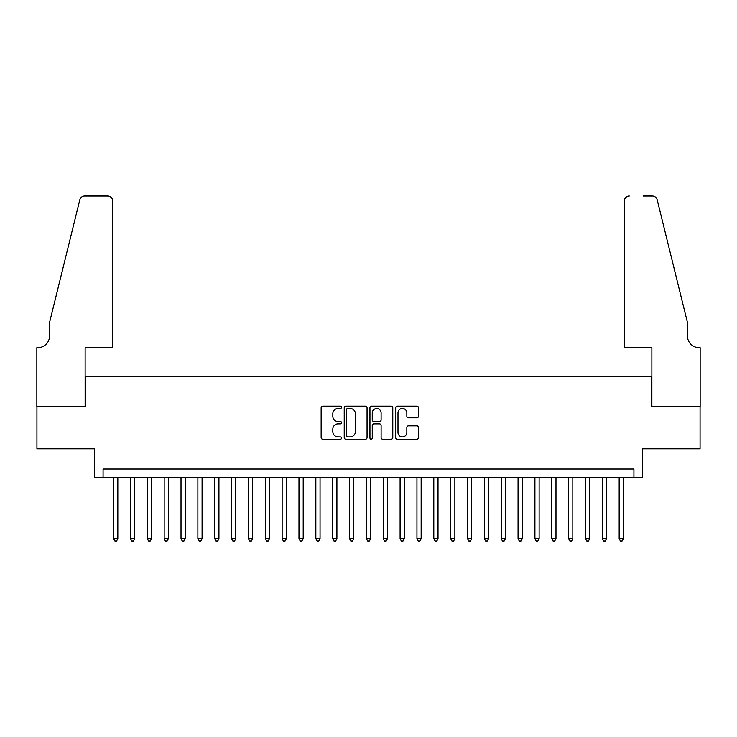 <?xml version="1.0" encoding="UTF-8"?>
<svg xmlns="http://www.w3.org/2000/svg" width="737" height="737" viewBox="0 0 737 737"><rect width="100%" height="100%" fill="white"/><g stroke="black" fill="none" stroke-linecap="round" stroke-linejoin="round"><path stroke-width="1.11" d="M341.535 407.294A1.161 1.161 0 0 0 340.383 406.142L322.806 406.142A1.658 1.658 0 0 0 321.148 407.791L321.148 437.566A1.658 1.658 0 0 0 322.806 439.224L340.383 439.224A1.161 1.161 0 0 0 341.535 438.064A1.161 1.161 0 0 0 340.383 436.903L338.108 436.903A5.297 5.297 0 0 1 332.811 431.615L332.811 429.127A5.297 5.297 0 0 1 338.108 423.839L340.383 423.839A1.161 1.161 0 0 0 341.535 422.679A1.161 1.161 0 0 0 340.383 421.518L338.108 421.518A5.297 5.297 0 0 1 332.811 416.23L332.811 413.752A5.297 5.297 0 0 1 338.108 408.455L340.383 408.455A1.161 1.161 0 0 0 341.535 407.294M416.838 417.796A1.658 1.658 0 0 0 418.496 416.147L418.496 407.791A1.658 1.658 0 0 0 416.838 406.142L397.326 406.142A1.658 1.658 0 0 0 395.668 407.791L395.668 437.566A1.658 1.658 0 0 0 397.326 439.224L416.838 439.224A1.658 1.658 0 0 0 418.496 437.566L418.496 427.478A1.658 1.658 0 0 0 416.838 425.82L408.491 425.82A1.658 1.658 0 0 0 406.833 427.478L406.833 432.481A4.422 4.422 0 0 1 402.411 436.903A4.422 4.422 0 0 1 397.989 432.481L397.989 412.877A4.422 4.422 0 0 1 402.411 408.455A4.422 4.422 0 0 1 406.833 412.877L406.833 416.147A1.658 1.658 0 0 0 408.491 417.796L416.838 417.796M633.921 477.447L642.351 477.447L642.351 448.796L700.067 448.796L700.067 406.667L651.619 406.667L651.619 376.34L85.381 376.34L85.381 406.667L36.933 406.667L36.933 448.796L94.649 448.796L94.649 477.447L633.921 477.447L633.921 469.027L103.079 469.027L103.079 477.447M367.054 407.791A1.658 1.658 0 0 0 365.395 406.142L345.883 406.142A1.658 1.658 0 0 0 344.225 407.791L344.225 437.566A1.658 1.658 0 0 0 345.883 439.224L365.395 439.224A1.658 1.658 0 0 0 367.054 437.566L367.054 407.791M371.605 406.142L391.117 406.142A1.658 1.658 0 0 1 392.775 407.791L392.775 437.566A1.658 1.658 0 0 1 391.117 439.224L382.77 439.224A1.658 1.658 0 0 1 381.112 437.566L381.112 425.489A1.658 1.658 0 0 0 379.463 423.839L373.917 423.839A1.658 1.658 0 0 0 372.259 425.489L372.259 438.064A1.161 1.161 0 0 1 371.107 439.224A1.161 1.161 0 0 1 369.946 438.064L369.946 407.791A1.658 1.658 0 0 1 371.605 406.142M347.698 408.455A1.161 1.161 0 0 0 346.537 409.615L346.537 435.751A1.161 1.161 0 0 0 347.698 436.903L350.093 436.903A5.297 5.297 0 0 0 355.391 431.615L355.391 413.752A5.297 5.297 0 0 0 350.093 408.455L347.698 408.455M381.112 412.96A4.422 4.422 0 0 0 376.69 408.538A4.422 4.422 0 0 0 372.259 412.96L372.259 419.869A1.658 1.658 0 0 0 373.917 421.518L379.463 421.518A1.658 1.658 0 0 0 381.112 419.869L381.112 412.96M113.609 477.447L113.609 538.793L117.828 538.793L117.828 477.447M117.828 538.793L116.557 540.986L114.88 540.986L113.609 538.793M112.77 347.689L112.77 201.072A5.058 5.058 0 0 0 107.713 196.014L84.709 196.014A5.058 5.058 0 0 0 79.799 199.865L49.572 322.41L49.572 335.888A11.792 11.792 0 0 1 37.78 347.689L36.85 347.689L36.85 406.667L85.133 406.667L85.133 347.689L112.77 347.689L112.77 201.072C112.448 198.023 110.762 196.337 107.713 196.014L93.728 196.014M79.799 199.865C81.088 197.092 81.088 197.092 79.799 199.865C81.088 197.092 81.088 197.092 79.799 199.865M49.572 335.888A11.792 11.792 0 0 1 37.78 347.689M624.23 347.689L624.23 201.072L624.23 347.689L651.867 347.689L651.867 406.667L700.15 406.667L700.15 347.689L699.22 347.689A11.792 11.792 0 0 1 687.428 335.888A11.792 11.792 0 0 0 699.22 347.689M678.16 284.832L657.201 199.865L687.428 322.41L687.428 335.888M643.272 196.014L652.291 196.014A5.058 5.058 0 0 1 657.201 199.865C655.912 197.092 655.912 197.092 657.201 199.865C655.912 197.092 655.912 197.092 657.201 199.865M629.287 196.014A5.058 5.058 0 0 0 624.23 201.072C624.552 198.023 626.238 196.337 629.287 196.014M130.467 477.447L130.467 538.793L134.678 538.793L134.678 477.447M134.678 538.793L133.415 540.986L131.73 540.986L130.467 538.793M147.317 477.447L147.317 538.793L151.527 538.793L151.527 477.447M151.527 538.793L150.265 540.986L148.579 540.986L147.317 538.793M164.167 477.447L164.167 538.793L168.377 538.793L168.377 477.447M168.377 538.793L167.115 540.986L165.429 540.986L164.167 538.793M181.016 477.447L181.016 538.793L185.236 538.793L185.236 477.447M185.236 538.793L183.974 540.986L182.288 540.986L181.016 538.793M197.875 477.447L197.875 538.793L202.085 538.793L202.085 477.447M202.085 538.793L200.823 540.986L199.137 540.986L197.875 538.793M214.725 477.447L214.725 538.793L218.935 538.793L218.935 477.447M218.935 538.793L217.673 540.986L215.987 540.986L214.725 538.793M231.575 477.447L231.575 538.793L235.794 538.793L235.794 477.447M235.794 538.793L234.523 540.986L232.837 540.986L231.575 538.793M248.424 477.447L248.424 538.793L252.644 538.793L252.644 477.447M252.644 538.793L251.381 540.986L249.696 540.986L248.424 538.793M265.283 477.447L265.283 538.793L269.493 538.793L269.493 477.447M269.493 538.793L268.231 540.986L266.545 540.986L265.283 538.793M282.133 477.447L282.133 538.793L286.343 538.793L286.343 477.447M286.343 538.793L285.081 540.986L283.395 540.986L282.133 538.793M298.982 477.447L298.982 538.793L303.202 538.793L303.202 477.447M303.202 538.793L301.93 540.986L300.245 540.986L298.982 538.793M315.841 477.447L315.841 538.793L320.051 538.793L320.051 477.447M320.051 538.793L318.789 540.986L317.103 540.986L315.841 538.793M332.691 477.447L332.691 538.793L336.901 538.793L336.901 477.447M336.901 538.793L335.639 540.986L333.953 540.986L332.691 538.793M349.541 477.447L349.541 538.793L353.751 538.793L353.751 477.447M353.751 538.793L352.489 540.986L350.803 540.986L349.541 538.793M366.39 477.447L366.39 538.793L370.61 538.793L370.61 477.447M370.61 538.793L369.338 540.986L367.662 540.986L366.39 538.793M383.249 477.447L383.249 538.793L387.459 538.793L387.459 477.447M387.459 538.793L386.197 540.986L384.511 540.986L383.249 538.793M400.099 477.447L400.099 538.793L404.309 538.793L404.309 477.447M404.309 538.793L403.047 540.986L401.361 540.986L400.099 538.793M416.949 477.447L416.949 538.793L421.159 538.793L421.159 477.447M421.159 538.793L419.897 540.986L418.211 540.986L416.949 538.793M433.798 477.447L433.798 538.793L438.018 538.793L438.018 477.447M438.018 538.793L436.755 540.986L435.07 540.986L433.798 538.793M450.657 477.447L450.657 538.793L454.867 538.793L454.867 477.447M454.867 538.793L453.605 540.986L451.919 540.986L450.657 538.793M467.507 477.447L467.507 538.793L471.717 538.793L471.717 477.447M471.717 538.793L470.455 540.986L468.769 540.986L467.507 538.793M484.356 477.447L484.356 538.793L488.576 538.793L488.576 477.447M488.576 538.793L487.304 540.986L485.619 540.986L484.356 538.793M501.206 477.447L501.206 538.793L505.425 538.793L505.425 477.447M505.425 538.793L504.163 540.986L502.477 540.986L501.206 538.793M518.065 477.447L518.065 538.793L522.275 538.793L522.275 477.447M522.275 538.793L521.013 540.986L519.327 540.986L518.065 538.793M534.915 477.447L534.915 538.793L539.125 538.793L539.125 477.447M539.125 538.793L537.863 540.986L536.177 540.986L534.915 538.793M551.764 477.447L551.764 538.793L555.984 538.793L555.984 477.447M555.984 538.793L554.712 540.986L553.026 540.986L551.764 538.793M568.623 477.447L568.623 538.793L572.833 538.793L572.833 477.447M572.833 538.793L571.571 540.986L569.885 540.986L568.623 538.793M585.473 477.447L585.473 538.793L589.683 538.793L589.683 477.447M589.683 538.793L588.421 540.986L586.735 540.986L585.473 538.793M602.322 477.447L602.322 538.793L606.533 538.793L606.533 477.447M606.533 538.793L605.27 540.986L603.585 540.986L602.322 538.793M619.172 477.447L619.172 538.793L623.391 538.793L623.391 477.447M623.391 538.793L622.12 540.986L620.443 540.986L619.172 538.793"/></g></svg>
